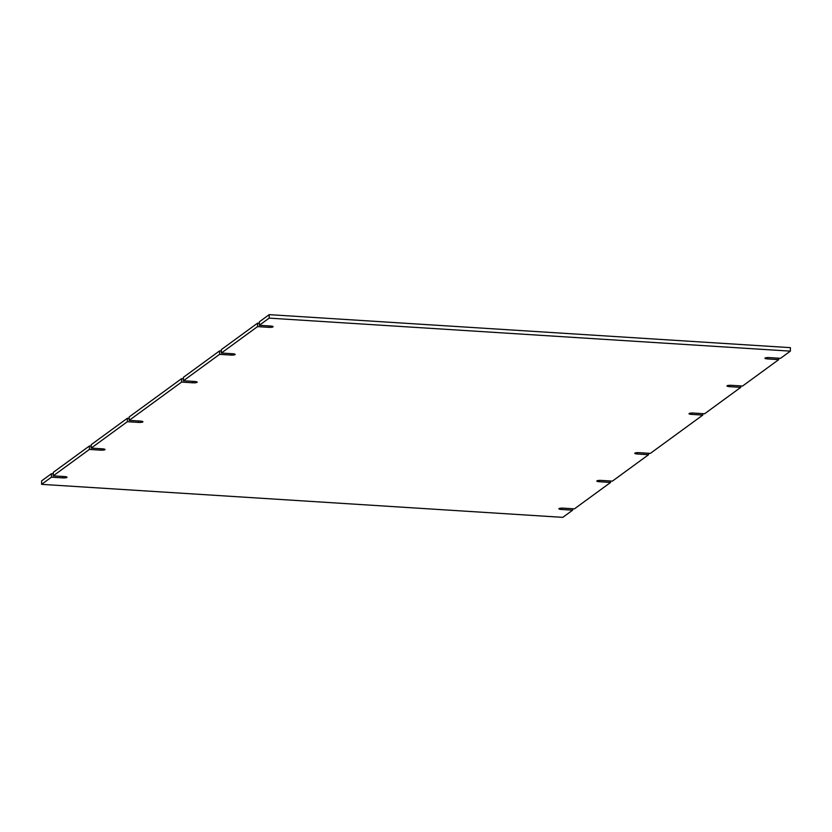 <?xml version="1.0" encoding="UTF-8"?>
<svg xmlns="http://www.w3.org/2000/svg" width="832" height="832" viewBox="0 0 832 832"><rect width="100%" height="100%" fill="white"/><g stroke="black" fill="none" stroke-linecap="round" stroke-linejoin="round"><path stroke-width="1.25" d="M702.79 415.095L691.652 414.388A3.546 0.697 0.7 0 1 689.01 413.681A3.546 0.697 0.7 0 1 693.462 413.067L704.6 413.774L740.761 387.358L729.612 386.651A3.546 0.697 0.7 0 1 726.97 385.954A3.546 0.697 0.7 0 1 731.422 385.33L742.57 386.038L778.721 359.632L767.582 358.925A3.546 0.697 0.7 0 1 764.941 358.218A3.546 0.697 0.7 0 1 769.382 357.604L780.53 358.311L790.358 351.135L269.152 318.126L259.334 325.302L270.473 326.009A3.546 0.697 0.7 0 1 273.114 326.716A3.546 0.697 0.7 0 1 268.663 327.33L257.525 326.622L221.364 353.038L232.513 353.735A3.546 0.697 0.7 0 1 235.154 354.442A3.546 0.697 0.7 0 1 230.703 355.056L219.554 354.359L183.404 380.765L194.542 381.472A3.546 0.697 0.7 0 1 197.184 382.179A3.546 0.697 0.7 0 1 192.733 382.793L181.594 382.086L129.168 420.378L140.306 421.086A3.546 0.697 0.7 0 1 142.948 421.793A3.546 0.697 0.7 0 1 138.497 422.406L127.358 421.699L91.198 448.115L102.346 448.822A3.546 0.697 0.7 0 1 104.988 449.53A3.546 0.697 0.7 0 1 100.537 450.143L89.388 449.436L53.238 475.852L64.376 476.549A3.546 0.697 0.7 0 1 67.018 477.256A3.546 0.697 0.7 0 1 62.566 477.87L51.428 477.173L41.6 484.349L562.796 517.358L572.624 510.172L561.486 509.465A3.546 0.697 0.7 0 1 558.844 508.768A3.546 0.697 0.7 0 1 563.295 508.154L574.434 508.851L610.594 482.446L599.446 481.738A3.546 0.697 0.7 0 1 596.804 481.031A3.546 0.697 0.7 0 1 601.255 480.418L612.404 481.125L648.554 454.709L637.416 454.002A3.546 0.697 0.7 0 1 634.774 453.305A3.546 0.697 0.7 0 1 639.226 452.681L650.364 453.388L702.79 415.095L702.811 413.66M648.554 454.709L648.575 453.274M610.594 482.446L610.615 481.01M572.624 510.172L572.645 508.737M41.6 484.349L41.642 480.865L51.47 473.689L51.428 477.173M53.258 473.803L51.47 473.689M53.238 475.852L53.279 472.368L89.43 445.962L89.388 449.436M91.229 446.077L89.43 445.962M91.198 448.115L91.239 444.642L127.4 418.226L127.358 421.699M129.189 418.34L127.4 418.226M129.168 420.378L129.21 416.905L181.636 378.612L181.594 382.086M183.425 378.726L181.636 378.612M183.404 380.765L183.446 377.291L219.596 350.875L219.554 354.359M221.385 350.99L219.596 350.875M221.364 353.038L221.406 349.554L257.566 323.149L257.525 326.622M259.355 323.263L257.566 323.149M259.334 325.302L259.376 321.828L269.204 314.642L269.152 318.126M790.358 351.135L790.4 347.651L269.204 314.642M778.721 359.632L778.742 358.197M740.761 387.358L740.771 385.923M691.662 413.046L691.652 414.388M637.426 452.66L637.416 454.002M599.466 480.397L599.446 481.738M561.496 508.123L561.486 509.465M62.566 477.87L62.587 476.445M100.537 450.143L100.558 448.708M138.497 422.406L138.518 420.971M192.733 382.793L192.754 381.358M230.703 355.056L230.714 353.631M268.663 327.33L268.684 325.894M767.593 357.583L767.582 358.925M729.633 385.31L729.612 386.651"/></g></svg>
